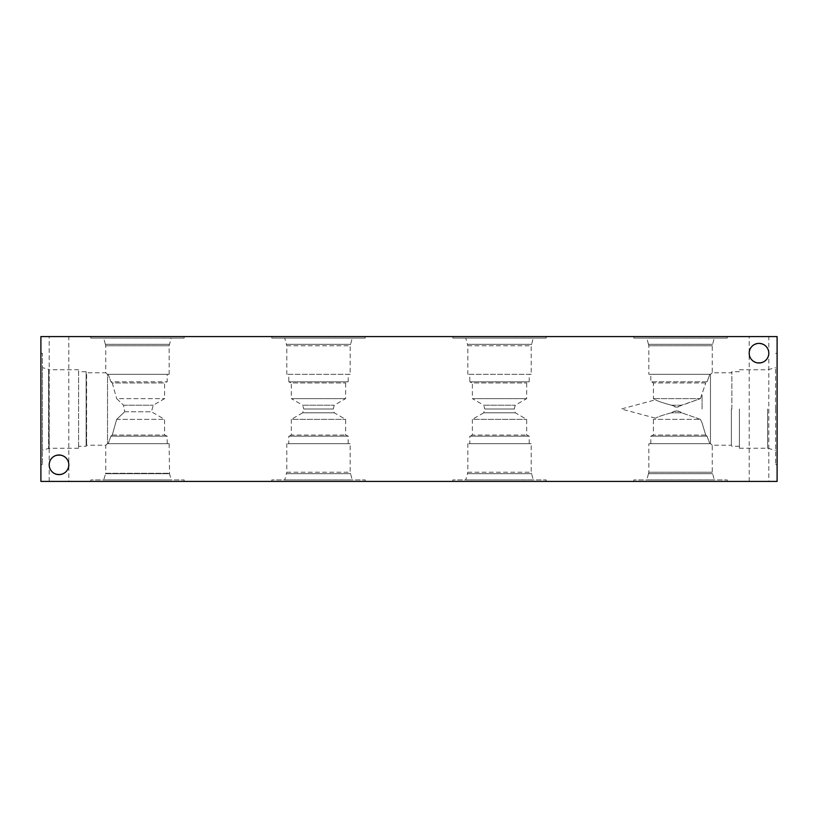 <?xml version="1.0" encoding="UTF-8"?>
<svg xmlns="http://www.w3.org/2000/svg" width="818" height="818" viewBox="0 0 818 818"><rect width="100%" height="100%" fill="white"/><g stroke="black" fill="none" stroke-linecap="round" stroke-linejoin="round"><path stroke-width="0.61" stroke-dasharray="4.09 3.07" d="M235.369 481.413L230.901 481.342L235.369 481.413M232.568 481.413L230.901 481.413L232.568 481.413M223.835 481.413L226.923 481.413L223.835 481.342M226.923 481.413L222.874 481.342L226.923 481.413M217.506 481.413L220.87 481.413L217.506 481.342M220.87 481.413L219.193 481.342L220.87 481.342M222.118 481.413L216.259 481.413L222.118 481.342M216.259 481.342L219.193 481.342L216.259 481.413M210.625 481.413L213.989 481.413L210.625 481.342M213.989 481.413L220.594 481.413L214.03 481.342M215.236 481.413L209.367 481.413L215.236 481.342M209.367 481.342L212.312 481.342L209.367 481.413M200.962 481.413L196.484 481.342L200.993 481.342M198.15 481.413L196.484 481.413L198.15 481.413M183.723 481.413L185.901 481.413L183.723 481.342M185.502 481.413L183.488 481.342L185.502 481.413M183.529 481.413L182.751 481.342L183.529 481.413M185.308 481.413L180.788 481.342L185.308 481.342M180.379 481.413L182.557 481.342L180.379 481.413M194.163 481.413L192.946 481.342L194.163 481.413M192.946 481.413L188.723 481.342L192.946 481.413M188.723 481.413L187.506 481.342L188.723 481.413M203.887 481.413L206.974 481.413L203.887 481.342M204.715 481.413L207.138 481.413L204.715 481.342M238.805 481.413L242.854 481.342L238.805 481.342M242.005 481.413L236.913 481.413L242.005 481.342M242.067 481.413L245.441 481.342L242.097 481.342M236.913 481.342L237.915 481.342L236.913 481.413M249.541 481.413L245.083 481.413L249.981 481.342M249.981 481.413L249.153 481.413M244.408 481.413L248.713 481.413L244.408 481.342M40.9 481.413L777.1 481.413L777.1 336.587L40.9 336.587L40.9 481.413M184.132 481.413L90.767 481.413L184.132 481.413L184.132 479.921L90.767 479.921L184.132 479.921M727.233 481.413L633.868 481.413L727.233 481.413L727.233 479.921L633.868 479.921L727.233 479.921M365.165 481.413L271.801 481.413L365.165 481.413L365.165 479.921L271.801 479.921L365.165 479.921M546.199 481.413L452.835 481.413L546.199 481.413L546.199 479.921L452.835 479.921L546.199 479.921M768.797 481.413L749.196 481.413L768.797 481.413L768.797 353.192C769.268 365.779 748.726 365.779 749.196 353.192C748.726 340.605 769.268 340.605 768.797 353.192A9.796 9.796 0 0 0 759.002 343.396A9.796 9.796 0 0 0 749.196 353.192A9.796 9.796 0 0 0 759.002 362.998A9.796 9.796 0 0 0 768.797 353.192C769.268 340.605 748.726 340.605 749.196 353.192C748.726 365.779 769.268 365.779 768.797 353.192L768.797 336.587L749.196 336.587L768.797 336.587M68.804 481.413L49.203 481.413L68.804 481.413L68.804 464.808C69.274 477.395 48.732 477.395 49.203 464.808C48.732 452.221 69.274 452.221 68.804 464.808A9.796 9.796 0 0 0 58.998 455.002A9.796 9.796 0 0 0 49.203 464.808A9.796 9.796 0 0 0 58.998 474.604A9.796 9.796 0 0 0 68.804 464.808C69.274 452.221 48.732 452.221 49.203 464.808C48.732 477.395 69.274 477.395 68.804 464.808L68.804 336.587L49.203 336.587L68.804 336.587M250.144 481.413L246.801 481.413L250.144 481.342M236.371 481.413L233.038 481.413L236.371 481.342M206.709 481.413L213.161 481.413L206.709 481.342M185.993 481.413L180.625 481.413L185.993 481.413M189.418 481.413L195.87 481.413L189.418 481.342M229.49 481.413L226.157 481.413L229.49 481.342M243.263 481.413L239.919 481.413L243.263 481.342M231.269 481.413L229.255 481.342L231.269 481.413M229.296 481.413L228.529 481.342L229.296 481.413M226.157 481.413L228.334 481.342L226.157 481.413M190.584 481.413L193.416 481.413L190.584 481.342M180.625 481.413L182.711 481.342L180.625 481.413M207.874 481.413L210.707 481.413L207.874 481.342M236.187 481.413L235.41 481.342L236.187 481.413M235.41 481.413L233.447 481.342L235.41 481.413M233.038 481.413L235.216 481.342L233.038 481.413M251.913 481.413L249.899 481.342L251.913 481.413M249.95 481.413L249.173 481.342L249.95 481.413M246.801 481.413L248.979 481.342L246.76 481.342M469.798 374.286L529.226 374.286L469.798 374.286L469.798 381.822L529.226 381.822L469.798 381.822L472.364 382.957L526.669 382.957L472.364 382.957L472.364 398.632L526.669 398.632L472.364 398.632L483.755 405.217L515.279 405.217L483.755 405.217L484.767 409L514.266 409L484.767 409L483.755 412.783L515.279 412.783L483.755 412.783L472.364 419.368L526.669 419.368L472.364 419.368L472.364 435.043L526.669 435.043L472.364 435.043L469.798 436.178L529.226 436.178L469.798 436.178L469.798 443.714L529.226 443.714L469.798 443.714M123.579 405.217L153.211 405.217L123.579 405.217L116.677 398.632L164.602 398.632L116.677 398.632L123.579 405.217L124.704 411.771L123.579 405.217M112.27 382.957L116.677 398.632L112.27 382.957L164.602 382.957L112.27 382.957L110.921 381.822L167.169 381.822L110.921 381.822L108.17 374.286L107.516 374.286L107.516 443.714L108.17 443.714L107.516 443.714L107.516 374.286L108.17 374.286L110.921 381.822L112.27 382.957M288.774 374.286L348.202 374.286L288.774 374.286L288.774 381.822L348.202 381.822L288.774 381.822L291.331 382.957L345.636 382.957L291.331 382.957L291.331 398.632L345.636 398.632L291.331 398.632L302.721 405.217L334.245 405.217L302.721 405.217L303.734 409L333.233 409L303.734 409L302.721 412.783L334.245 412.783L302.721 412.783L291.331 419.368L345.636 419.368L291.331 419.368L291.331 435.043L345.636 435.043L291.331 435.043L288.774 436.178L348.202 436.178L288.774 436.178L288.774 443.714L348.202 443.714L288.774 443.714M681.629 405.217L671.527 405.217C663.429 403.08 658.081 401.29 655.474 399.838C658.081 401.29 663.429 403.08 671.527 405.217C663.429 403.08 658.081 401.29 655.474 399.838C658.081 401.29 663.429 403.08 671.527 405.217L681.629 405.217L700.423 398.632L653.398 398.632L700.423 398.632L676.762 407.17L671.527 405.217C675.014 407.722 678.378 407.722 681.629 405.217M700.423 398.632L705.719 382.957L700.423 398.632M705.719 382.957L653.398 382.957L705.719 382.957L707.069 381.822L650.831 381.822L707.069 381.822L709.83 374.286L710.474 374.286L710.474 443.714L709.83 443.714L710.474 443.714L710.474 374.286L709.83 374.286L707.069 381.822L705.719 382.957M124.704 411.771L151.453 411.771L124.704 411.771L116.677 419.358L124.704 411.771M116.677 419.358L112.27 435.043L110.921 436.178L112.27 435.043L116.677 419.358L164.602 419.358L116.677 419.358M110.921 436.178L108.17 443.714L110.921 436.178L167.169 436.178L110.921 436.178M702.069 409L702.069 395.053L702.069 409M700.423 419.368L702.069 422.947L700.423 419.368L681.629 412.783L700.423 419.368L653.398 419.368L700.423 419.368M671.527 412.783C675.014 410.278 678.378 410.278 681.629 412.783L676.762 410.83L671.527 412.783C663.429 414.92 658.081 416.71 655.474 418.162C658.081 416.71 663.429 414.92 671.527 412.783C663.429 414.92 658.081 416.71 655.474 418.162C658.081 416.71 663.429 414.92 671.527 412.783L681.629 412.783L671.527 412.783M702.069 422.947L705.719 435.043L707.069 436.178L705.719 435.043L702.069 422.947M707.069 436.178L709.83 443.714L707.069 436.178L650.831 436.178L707.069 436.178M531.209 374.286L467.824 374.286L531.209 374.286L531.209 345.758L467.824 345.758L467.824 374.286M467.824 345.758L531.209 345.758L531.588 344.347L467.446 344.347L467.824 345.758M108.17 374.286L167.169 374.286L108.17 374.286M107.475 374.286L169.142 374.286L107.475 374.286L105.757 372.793L107.475 374.286M103.702 338.079L171.197 338.079L103.702 338.079L171.197 338.1L103.702 338.1L105.369 344.317L169.531 344.317L105.369 344.317L169.531 344.337L105.369 344.337L169.52 344.347L105.379 344.347L105.757 345.758L169.142 345.758L105.757 345.758L105.757 372.793L86.606 372.793L86.606 445.207L86.135 371.73L86.135 446.27L86.135 371.73L78.6 371.73L78.6 409L78.6 369.767L78.6 448.233L78.6 371.73M350.176 374.286L286.791 374.286L350.176 374.286L350.176 345.758L286.791 345.758L286.791 374.286M286.791 345.758L350.176 345.758L350.554 344.347L286.412 344.347L286.791 345.758M709.83 374.286L650.831 374.286L709.83 374.286M710.525 374.286L648.858 374.286L710.525 374.286C712.815 372.302 712.815 372.302 710.525 374.286C712.815 372.302 712.815 372.302 710.525 374.286M646.803 338.079L714.298 338.079L646.803 338.079L714.298 338.1L646.803 338.1L648.47 344.317L712.631 344.317L648.47 344.317L712.631 344.337L648.47 344.337L712.621 344.347L648.48 344.347L648.858 345.758L712.243 345.758L648.858 345.758L648.858 374.286M467.446 344.347L531.588 344.347L467.436 344.317L531.598 344.337L533.264 338.1L465.769 338.079L467.436 344.317M286.412 344.347L350.554 344.347L286.402 344.317L350.564 344.337L352.231 338.1L284.736 338.079L286.402 344.317M546.199 338.079L452.835 338.079L546.199 338.079L546.199 336.587L452.835 336.587L452.835 338.079M465.769 338.079L533.264 338.079M452.835 336.587L546.199 336.587M184.132 338.079L90.767 338.079L184.132 338.079L184.132 336.587L90.767 336.587L90.767 338.079M90.767 336.587L184.132 336.587M365.165 338.079L271.801 338.079L365.165 338.079L365.165 336.587L271.801 336.587L271.801 338.079M284.736 338.079L352.231 338.079M271.801 336.587L365.165 336.587M727.233 338.079L633.868 338.079L727.233 338.079L727.233 336.587L633.868 336.587L633.868 338.079M633.868 336.587L727.233 336.587M49.203 481.413L49.203 336.587M749.196 481.413L749.196 336.587M705.719 435.043L653.398 435.043L705.719 435.043M531.209 443.714L467.824 443.714L531.209 443.714L531.209 472.242L467.824 472.242L467.824 443.714M467.824 472.242L531.209 472.242L531.588 473.653L467.446 473.653L467.824 472.242M350.176 443.714L286.791 443.714L350.176 443.714L350.176 472.242L286.791 472.242L286.791 443.714M286.791 472.242L350.176 472.242L350.554 473.653L286.412 473.653L286.791 472.242M709.83 443.714L650.831 443.714L709.83 443.714M710.525 443.714L648.858 443.714L710.525 443.714C712.815 445.698 712.815 445.698 710.525 443.714C712.815 445.698 712.815 445.698 710.525 443.714M646.803 479.921L714.298 479.921L646.803 479.921L714.298 479.9L646.803 479.9L648.47 473.683L712.631 473.683L648.47 473.683L712.631 473.663L648.47 473.663L712.621 473.653L648.48 473.653L648.858 472.242L712.243 472.242L648.858 472.242L648.858 443.714M467.446 473.653L531.588 473.653L467.436 473.683L531.598 473.663L533.264 479.9L465.769 479.921L467.436 473.683M286.412 473.653L350.554 473.653L286.402 473.683L350.564 473.663L352.231 479.9L284.736 479.921L286.402 473.683M465.769 479.921L533.264 479.921M452.835 481.413L452.835 479.921M284.736 479.921L352.231 479.921M271.801 481.413L271.801 479.921M633.868 481.413L633.868 479.921M112.27 435.043L164.602 435.043L112.27 435.043M108.17 443.714L167.169 443.714L108.17 443.714M107.485 443.714L169.132 443.714L107.485 443.714L105.767 445.207L107.485 443.714M103.702 479.921L171.197 479.921L103.702 479.921L105.767 473.295L169.132 473.295L105.767 473.295L105.767 445.207L86.606 445.207L86.135 446.27L78.6 446.27M90.767 481.413L90.767 479.921M169.132 443.714L169.531 473.694L105.369 473.694L169.531 473.704L105.369 473.704L169.531 473.704L171.197 479.921M731.384 409L731.384 445.207L731.384 409M731.854 409L731.854 371.73L731.854 409M739.4 409L739.4 448.223L739.4 409M767.652 409L767.652 448.223L767.652 409M775.576 409L775.576 367.65L775.576 409M775.607 409L775.607 464.665L775.607 409M777.1 409L777.1 464.665L777.1 409M78.6 369.767L49.08 369.767L49.08 448.233L48.62 369.317L48.61 448.683L48.62 369.317L48.62 448.683L48.62 369.317L42.393 367.65L42.393 450.35L42.393 367.65M40.9 353.335L40.9 464.665L40.9 353.335L42.393 353.335L42.393 464.665L42.393 353.335M529.226 443.714L529.226 436.178L526.669 435.043L526.669 419.368L515.279 412.783L514.266 409L515.279 405.217L526.669 398.632L526.669 382.957L529.226 381.822L529.226 374.286M167.169 443.714L167.169 436.178L164.602 435.043L164.602 419.358L151.453 411.771L153.211 405.217L164.602 398.632L164.602 382.957L167.169 381.822L167.169 374.286M348.202 443.714L348.202 436.178L345.636 435.043L345.636 419.368L334.245 412.783L333.233 409L334.245 405.217L345.636 398.632L345.636 382.957L348.202 381.822L348.202 374.286M650.831 443.714L650.831 436.178L653.398 435.043L653.398 419.368L655.474 418.162L621.271 409L655.474 399.838L653.398 398.632L653.398 382.957L650.831 381.822L650.831 374.286M169.142 374.286L169.142 345.758L171.197 338.079M739.4 371.73L731.854 371.73L731.384 372.793L712.243 372.793L712.243 345.758L714.298 338.079M739.4 446.27L731.854 446.27L731.384 445.207L712.243 445.207L712.243 472.242L714.298 479.921M739.4 448.223L767.652 448.223L775.607 450.35M739.4 369.777L767.652 369.777L775.607 367.65M775.607 464.665L777.1 464.665M775.607 353.335L777.1 353.335M78.6 448.233L49.08 448.233L42.393 450.35M40.9 464.665L42.393 464.665"/><path stroke-width="1.23" d="M777.1 481.413L40.9 481.413L40.9 336.587L777.1 336.587L777.1 481.413M49.203 464.808A9.796 9.796 0 0 1 63.906 456.321A9.796 9.796 0 0 1 63.906 473.295A9.796 9.796 0 0 1 49.203 464.808M749.196 353.192A9.796 9.796 0 0 1 763.9 344.705A9.796 9.796 0 0 1 763.9 361.679A9.796 9.796 0 0 1 749.196 353.192"/></g></svg>
